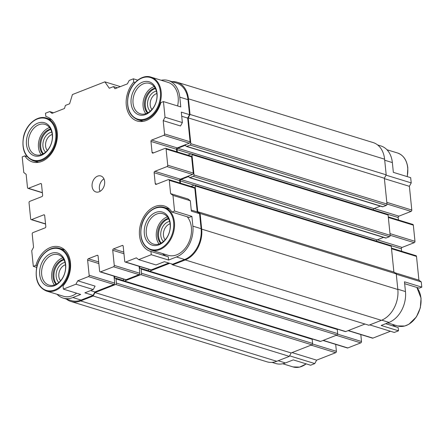 <?xml version="1.0" encoding="UTF-8"?>
<svg xmlns="http://www.w3.org/2000/svg" width="444" height="444" viewBox="0 0 444 444"><rect width="100%" height="100%" fill="white"/><g stroke="black" fill="none" stroke-linecap="round" stroke-linejoin="round"><path stroke-width="0.67" d="M377.644 144.955L380.908 145.959A25.103 18.298 107.1 0 1 392.357 162.576L393.351 172.35L410.683 177.683L411.211 182.895L409.385 186.319L411.793 210.034A1.116 0.816 107.1 0 1 411.061 211.405L398.923 216.156L374.153 208.536M398.446 219.985L398.196 217.527A1.116 0.816 107.1 0 1 398.923 216.156M388.284 216.861L412.82 224.409A1.116 0.816 107.1 0 1 413.331 225.147L414.968 241.308A1.116 0.816 107.1 0 1 414.241 242.679L402.103 247.43L377.333 239.804M401.62 251.26L401.37 248.801A1.116 0.816 107.1 0 1 402.103 247.43M391.458 248.129L415.995 255.683A1.116 0.816 107.1 0 1 416.505 256.421L418.914 280.136L421.273 281.923L421.8 287.135L419.186 288.156L404.656 283.688M396.997 327.189A23.704 17.283 107.1 0 1 392.407 324.336M385.675 323.704L398.163 327.55L398.496 330.808L394.311 332.445L369.735 324.88M390.437 331.252L372.91 338.117A1.116 0.816 107.1 0 1 372.477 338.139L348.113 330.641M360.8 334.543L361.505 341.497A1.116 0.816 107.1 0 1 360.778 342.868L347.802 347.946A1.116 0.816 107.1 0 1 347.369 347.974L322.999 340.47M335.692 344.378L336.397 351.332A1.116 0.816 107.1 0 1 335.664 352.703L316.628 360.156L314.796 363.581L310.611 365.223L293.279 359.884L285.431 362.959A25.103 18.298 107.1 0 1 275.663 363.492L272.05 362.382M171.95 81.646A25.103 18.298 107.1 0 1 177.001 82.207A25.103 18.298 107.1 0 1 188.45 98.823L190.038 114.458L188.212 117.882L190.831 143.678A1.116 0.816 107.1 0 1 190.099 145.049L186.752 146.365A1.116 0.816 107.1 0 1 186.319 146.387A1.116 0.816 107.1 0 1 185.808 145.649A0.561 0.405 107.1 0 0 185.337 145.288L177.805 148.241A1.116 0.816 107.1 0 0 177.073 149.611L177.311 151.926M177.001 82.207L373.154 142.579A25.103 18.298 107.1 0 1 384.604 159.191L386.191 174.831L190.038 114.458M137.723 80.142L133.389 78.81L129.204 80.447L127.373 83.872L114.946 88.739L113.47 86.608L109.285 88.245L104.867 81.846L120.368 86.619M133.389 78.81L133.716 82.068A23.704 17.283 107.1 0 0 126.251 104.906A23.704 17.283 107.1 0 0 137.102 120.99A23.704 17.283 107.1 0 0 160.828 102.614L163.442 101.587L165.029 117.222L163.203 120.646L164.552 133.938A1.116 0.816 107.1 0 1 163.819 135.309L151.687 140.06A1.116 0.816 107.1 0 0 150.954 141.431L152.064 152.375A1.116 0.816 107.1 0 0 152.575 153.113A1.116 0.816 107.1 0 0 153.008 153.091L165.146 148.34A1.116 0.816 107.1 0 1 165.579 148.313A1.116 0.816 107.1 0 1 166.089 149.051L167.727 165.212A1.116 0.816 107.1 0 1 167 166.583L154.862 171.334A1.116 0.816 107.1 0 0 154.129 172.705L155.245 183.65A1.116 0.816 107.1 0 0 155.75 184.388A1.116 0.816 107.1 0 0 156.183 184.365L168.32 179.609A1.116 0.816 107.1 0 1 168.753 179.587A1.116 0.816 107.1 0 1 169.264 180.325L170.613 193.617L172.971 195.404L174.559 211.039L171.945 212.06A23.704 17.283 107.1 0 0 164.28 205.977A23.704 17.283 107.1 0 0 140.792 223.548A23.704 17.283 107.1 0 0 150.338 251.287A23.704 17.283 107.1 0 0 150.927 251.454L151.254 254.712L138.7 259.629L136.341 257.842L125.674 262.021A1.116 0.816 107.1 0 1 125.236 262.043A1.116 0.816 107.1 0 1 124.731 261.305L123.193 246.192A1.116 0.816 107.1 0 0 122.683 245.454A1.116 0.816 107.1 0 0 122.25 245.477L113.464 248.918A1.116 0.816 107.1 0 0 112.732 250.288L114.269 265.401A1.116 0.816 107.1 0 1 113.536 266.772L100.56 271.85A1.116 0.816 107.1 0 1 100.128 271.878A1.116 0.816 107.1 0 1 99.617 271.14L98.085 256.022A1.116 0.816 107.1 0 0 97.575 255.283A1.116 0.816 107.1 0 0 97.142 255.311L88.35 258.752A1.116 0.816 107.1 0 0 87.623 260.117L89.155 275.236A1.116 0.816 107.1 0 1 88.428 276.606L77.755 280.786L75.924 284.21L63.37 289.127L63.042 285.869A23.704 17.283 107.1 0 0 70.507 263.031A23.704 17.283 107.1 0 0 59.657 246.942A23.704 17.283 107.1 0 0 35.931 265.323L33.317 266.345L31.729 250.71L33.555 247.286L32.207 233.994A1.116 0.816 107.1 0 1 32.939 232.623L45.077 227.872A1.116 0.816 107.1 0 0 45.804 226.501L44.694 215.556A1.116 0.816 107.1 0 0 44.184 214.818A1.116 0.816 107.1 0 0 43.751 214.841L31.613 219.597A1.116 0.816 107.1 0 1 31.18 219.619A1.116 0.816 107.1 0 1 30.669 218.881L29.032 202.725A1.116 0.816 107.1 0 1 29.759 201.354L41.897 196.598A1.116 0.816 107.1 0 0 42.63 195.232L41.52 184.288A1.116 0.816 107.1 0 0 41.009 183.544A1.116 0.816 107.1 0 0 40.576 183.572L28.438 188.323A1.116 0.816 107.1 0 1 28.005 188.345A1.116 0.816 107.1 0 1 27.495 187.607L26.146 174.32L23.787 172.533L22.2 156.893L24.814 155.872A23.704 17.283 107.1 0 0 32.479 161.96A23.704 17.283 107.1 0 0 55.966 144.383A23.704 17.283 107.1 0 0 46.426 116.644A23.704 17.283 107.1 0 0 45.837 116.478L45.504 113.22L49.689 111.583L52.048 113.37L64.474 108.503L65.418 105.422L69.603 103.785L72.433 94.55L104.867 81.846M92.102 186.424A8.369 6.099 107.1 0 1 94.555 178.421A8.369 6.099 107.1 0 1 100.844 175.968A8.369 6.099 107.1 0 1 104.207 185.758A8.369 6.099 107.1 0 1 95.921 191.963A8.369 6.099 107.1 0 1 92.102 186.424M114.447 276.285L114.602 277.85A0.561 0.405 107.1 0 0 115.074 278.21A1.116 0.816 107.1 0 1 115.512 278.183A1.116 0.816 107.1 0 1 116.017 278.921L116.445 283.094A1.116 0.816 107.1 0 1 115.712 284.465L94.994 292.574L93.168 295.998L80.614 300.915A25.103 18.298 107.1 0 1 70.846 301.454A25.103 18.298 107.1 0 1 66.356 299.073M139.555 266.45L139.716 268.021A0.561 0.405 107.1 0 0 140.187 268.376A1.116 0.816 107.1 0 1 140.62 268.354A1.116 0.816 107.1 0 1 141.131 269.092L141.553 273.26A1.116 0.816 107.1 0 1 140.82 274.631L124.498 281.024A1.116 0.816 107.1 0 1 124.065 281.046A1.116 0.816 107.1 0 1 123.554 280.308L123.426 279.048M169.708 263.32L149.611 271.19A1.116 0.816 107.1 0 1 149.173 271.212A1.116 0.816 107.1 0 1 148.668 270.474L148.54 269.214M190.992 186.43L194.178 185.181A1.116 0.816 107.1 0 1 194.611 185.159A1.116 0.816 107.1 0 1 195.121 185.897L197.741 211.699L200.1 213.486L201.687 229.121A25.103 18.298 107.1 0 1 185.237 259.945L172.683 264.863L171.279 263.803M194.2 185.176L180.253 180.88L180.486 183.2M180.253 180.88A1.116 0.816 107.1 0 1 180.98 179.509L188.517 176.562A0.561 0.405 107.1 0 1 188.989 176.917A1.116 0.816 107.1 0 0 189.494 177.656L385.647 238.028A1.116 0.816 107.1 0 0 386.08 238.006L189.932 177.633A1.116 0.816 107.1 0 1 189.494 177.656M187.818 155.161L191.003 153.913A1.116 0.816 107.1 0 1 191.436 153.89A1.116 0.816 107.1 0 1 191.947 154.629L194.011 174.953A1.116 0.816 107.1 0 1 193.279 176.323L189.932 177.633M161.228 80.27A25.103 18.298 107.1 0 1 168.337 80.536L176.546 83.061A25.103 18.298 107.1 0 1 187.995 99.678L189.516 114.663L187.69 118.087L190.099 141.803A1.116 0.816 107.1 0 1 189.366 143.173L177.228 147.924A1.116 0.816 107.1 0 0 176.501 149.295L176.751 151.754M165.579 148.313L191.125 156.177A1.116 0.816 107.1 0 1 191.63 156.915L193.273 173.071A1.116 0.816 107.1 0 1 192.541 174.442L180.408 179.193A1.116 0.816 107.1 0 0 179.676 180.564L179.925 183.022M168.753 179.587L194.3 187.451A1.116 0.816 107.1 0 1 194.811 188.189L197.219 211.905L199.578 213.686L201.099 228.671A25.103 18.298 107.1 0 1 184.649 259.501L172.616 264.213L164.402 261.683L156.033 264.963L138.7 259.629M168.742 263.02L151.215 269.88A1.116 0.816 107.1 0 1 150.782 269.908L125.236 262.043M139.105 266.311L139.81 273.265A1.116 0.816 107.1 0 1 139.083 274.636L126.107 279.714A1.116 0.816 107.1 0 1 125.674 279.737L100.128 271.878M113.997 276.146L114.702 283.094A1.116 0.816 107.1 0 1 113.969 284.465L94.927 291.924L93.101 295.349L81.069 300.061A25.103 18.298 107.1 0 1 71.306 300.594L63.092 298.068A25.103 18.298 107.1 0 1 57.071 294.294M49.689 111.583L53.563 112.776M45.837 116.478L47.003 116.839M24.814 155.872L27.134 156.582M33.317 266.345L36.708 267.388M35.931 265.323L37.124 265.69M63.37 289.127L80.708 294.461L72.86 297.536A25.103 18.298 107.1 0 1 63.092 298.068M75.924 284.21L93.262 289.544L84.893 292.824L93.101 295.349M77.755 280.786L95.088 286.119L93.262 289.544M90.593 290.587L94.927 291.924M174.559 211.039L191.891 216.372L192.885 226.146A25.103 18.298 107.1 0 1 176.435 256.976L168.592 260.045L151.254 254.712M150.927 251.454L168.259 256.787L168.592 260.045M171.945 212.06L189.277 217.399L191.891 216.372M167.088 256.427A23.704 17.283 107.1 0 1 162.498 253.574M172.971 195.404L190.304 200.738L191.364 211.161L199.578 213.686M170.613 193.617L187.951 198.951L190.304 200.738M191.253 210.068L197.219 211.905M181.724 116.25L187.69 118.087M163.203 120.646L180.536 125.985L182.362 122.561L165.029 117.222M168.337 80.536A25.103 18.298 107.1 0 1 179.781 97.147L180.775 106.921L163.442 101.587M189.516 114.663L181.307 112.132L182.362 122.561M133.716 82.068L135.115 82.495M177.611 105.95A22.311 16.262 -72.9 0 0 178.149 97.114A22.311 16.262 -72.9 0 0 167.971 82.345L151.004 77.123C141.991 73.954 130.497 83.572 128.083 96.165C126.207 108.269 129.47 116.139 137.873 119.769A22.311 16.262 -72.9 0 0 154.629 113.237A22.311 16.262 -72.9 0 0 161.178 91.891A22.311 16.262 -72.9 0 0 151.004 77.123M151.11 250.066A22.311 16.262 -72.9 0 0 167.865 243.534A22.311 16.262 -72.9 0 0 174.414 222.189A22.311 16.262 -72.9 0 0 164.236 207.42C155.228 204.251 143.734 213.875 141.32 226.462C139.444 238.567 142.707 246.437 151.11 250.066L168.082 255.289A22.311 16.262 -72.9 0 0 184.837 248.757A22.311 16.262 -72.9 0 0 191.381 227.411A22.311 16.262 -72.9 0 0 187.257 216.777M46.487 291.036A22.311 16.262 -72.9 0 0 63.242 284.504A22.311 16.262 -72.9 0 0 69.791 263.159A22.311 16.262 -72.9 0 0 59.613 248.39C50.605 245.221 39.111 254.839 36.697 267.432C34.815 279.537 38.079 287.407 46.487 291.036L63.459 296.259A22.311 16.262 -72.9 0 0 76.623 293.207M421.8 287.135L404.467 281.801L405.461 291.569A25.103 18.298 107.1 0 1 389.011 322.399L381.163 325.474L398.496 330.808M117.344 87.801L113.47 86.608M421.273 281.923L396.287 274.231M386.191 174.831L384.36 178.255L386.985 204.051A1.116 0.816 107.1 0 1 386.252 205.422L382.906 206.732A1.116 0.816 107.1 0 1 382.467 206.76L186.319 146.387M380.353 206.105L373.959 208.613L177.805 148.241M373.221 209.84A1.116 0.816 107.1 0 1 373.959 208.613M191.436 153.89L387.584 214.258A1.116 0.816 107.1 0 1 388.095 214.996L390.159 235.326A1.116 0.816 107.1 0 1 389.427 236.696L386.08 238.006M383.533 237.379L377.134 239.882L180.98 179.509M376.395 241.109A1.116 0.816 107.1 0 1 377.134 239.882M194.611 185.159L390.764 245.532A1.116 0.816 107.1 0 1 391.269 246.27L393.889 272.067L396.248 273.854L397.835 289.494A25.103 18.298 107.1 0 1 381.385 320.318L368.831 325.236L172.683 264.863M364.957 324.042L345.759 331.563A1.116 0.816 107.1 0 1 345.327 331.585L149.173 271.212M337.168 329.071A1.116 0.816 107.1 0 1 337.279 329.465L337.701 333.633A1.116 0.816 107.1 0 1 336.968 335.004L320.651 341.392A1.116 0.816 107.1 0 1 320.218 341.419L124.065 281.046M312.054 338.905A1.116 0.816 107.1 0 1 312.171 339.294L312.593 343.462A1.116 0.816 107.1 0 1 311.86 344.833L291.147 352.947L289.316 356.371L276.762 361.288A25.103 18.298 107.1 0 1 266.999 361.821L70.846 301.454M316.628 360.156L292.047 352.591M314.796 363.581L289.61 355.827M411.211 182.895L386.025 175.141M409.385 186.319L384.399 178.632M418.914 280.136L394.705 272.683M289.316 356.371L93.168 295.998M291.147 352.947L94.994 292.574M396.248 273.854L200.1 213.486M393.889 272.067L197.741 211.699M384.36 178.255L188.212 117.882M52.242 134.477A9.269 6.754 -72.9 0 0 46.087 141.342A9.269 6.754 -72.9 0 0 47.314 150.483M51.77 132.112A11.156 8.131 -72.9 0 0 43.54 140.559A11.156 8.131 -72.9 0 0 45.593 152.175M50.771 129.52A14.086 10.268 -72.9 0 0 41.497 139.932A14.086 10.268 -72.9 0 0 43.312 153.757M50.533 129.065A14.086 10.268 -72.9 0 0 40.587 139.649A14.086 10.268 -72.9 0 0 42.857 153.996M49.55 127.583A15.895 11.588 -72.9 0 0 39.322 139.261A15.895 11.588 -72.9 0 0 41.214 154.673M52.292 134.909A15.895 11.588 -72.9 0 0 45.038 124.387A15.895 11.588 -72.9 0 0 29.287 136.175A15.895 11.588 -72.9 0 0 35.687 154.778A15.895 11.588 -72.9 0 0 47.625 150.122A15.895 11.588 -72.9 0 0 52.292 134.909M52.425 134.221A17.294 12.604 -72.9 0 0 31.541 127.85A17.294 12.604 -72.9 0 0 34.382 155.833A17.294 12.604 -72.9 0 0 52.425 134.221M156.865 93.506A9.269 6.754 -72.9 0 0 150.71 100.377A9.269 6.754 -72.9 0 0 151.937 109.513M156.393 91.142A11.156 8.131 -72.9 0 0 148.163 99.589A11.156 8.131 -72.9 0 0 150.216 111.205M155.394 88.55A14.086 10.268 -72.9 0 0 146.12 98.962A14.086 10.268 -72.9 0 0 147.935 112.787M155.156 88.095A14.086 10.268 -72.9 0 0 145.21 98.685A14.086 10.268 -72.9 0 0 147.48 113.026M154.173 86.613A15.895 11.588 -72.9 0 0 143.945 98.296A15.895 11.588 -72.9 0 0 145.837 113.703M156.915 93.945A15.895 11.588 -72.9 0 0 149.661 83.422A15.895 11.588 -72.9 0 0 133.91 95.205A15.895 11.588 -72.9 0 0 140.31 113.808A15.895 11.588 -72.9 0 0 152.248 109.152A15.895 11.588 -72.9 0 0 156.915 93.945M157.048 93.251A17.294 12.604 -72.9 0 0 136.164 86.88A17.294 12.604 -72.9 0 0 139.011 114.863A17.294 12.604 -72.9 0 0 157.048 93.251M65.473 264.774A9.269 6.754 -72.9 0 0 59.324 271.645A9.269 6.754 -72.9 0 0 60.55 280.78M65.002 262.41A11.156 8.131 -72.9 0 0 56.771 270.857A11.156 8.131 -72.9 0 0 58.83 282.473M64.008 259.818A14.086 10.268 -72.9 0 0 54.734 270.23A14.086 10.268 -72.9 0 0 56.549 284.055M63.764 259.363A14.086 10.268 -72.9 0 0 53.818 269.952A14.086 10.268 -72.9 0 0 56.094 284.293M62.787 257.881A15.895 11.588 -72.9 0 0 52.559 269.564A15.895 11.588 -72.9 0 0 54.446 284.97M65.523 265.212A15.895 11.588 -72.9 0 0 58.275 254.69A15.895 11.588 -72.9 0 0 42.524 266.472A15.895 11.588 -72.9 0 0 48.923 285.076A15.895 11.588 -72.9 0 0 60.861 280.419A15.895 11.588 -72.9 0 0 65.523 265.212M65.657 264.519A17.294 12.604 -72.9 0 0 44.777 258.147A17.294 12.604 -72.9 0 0 47.619 286.13A17.294 12.604 -72.9 0 0 65.657 264.519M170.096 223.804A9.269 6.754 -72.9 0 0 163.947 230.675A9.269 6.754 -72.9 0 0 165.174 239.816M169.625 221.439A11.156 8.131 -72.9 0 0 161.4 229.892A11.156 8.131 -72.9 0 0 163.453 241.503M168.631 218.848A14.086 10.268 -72.9 0 0 159.357 229.259A14.086 10.268 -72.9 0 0 161.172 243.09M168.393 218.398A14.086 10.268 -72.9 0 0 158.447 228.982A14.086 10.268 -72.9 0 0 160.717 243.329M167.41 216.911A15.895 11.588 -72.9 0 0 157.182 228.593A15.895 11.588 -72.9 0 0 159.069 244M170.146 224.242A15.895 11.588 -72.9 0 0 162.898 213.719A15.895 11.588 -72.9 0 0 147.147 225.502A15.895 11.588 -72.9 0 0 153.546 244.106A15.895 11.588 -72.9 0 0 165.484 239.449A15.895 11.588 -72.9 0 0 170.146 224.242M170.285 223.554A17.294 12.604 -72.9 0 0 149.4 217.177A17.294 12.604 -72.9 0 0 152.242 245.166A17.294 12.604 -72.9 0 0 170.285 223.554M100.111 191.325A8.369 6.099 107.1 0 1 99.401 188.672A8.369 6.099 107.1 0 1 103.946 178.854M384.604 159.191L188.45 98.823M28.438 188.323L42.363 192.607M40.576 183.572L41.353 183.81M31.613 219.597L45.538 223.881M43.751 214.841L44.533 215.085M72.86 297.536L81.069 300.061M88.428 276.606L113.969 284.465M89.155 275.236L114.702 283.094M87.623 260.117L98.851 263.575M88.35 258.752L98.685 261.932M97.142 255.311L97.919 255.55M100.56 271.85L126.107 279.714M113.536 266.772L139.083 274.636M114.269 265.401L139.81 273.265M112.732 250.288L123.959 253.746M113.464 248.918L123.793 252.098M122.25 245.477L123.032 245.715M125.674 262.021L151.215 269.88M176.435 256.976L184.649 259.501M192.885 226.146L201.099 228.671M169.264 180.325L194.811 188.189M155.245 183.65L156.793 184.127M154.129 172.705L179.676 180.564M154.862 171.334L180.408 179.193M167 166.583L192.541 174.442M167.727 165.212L193.273 173.071M166.089 149.051L191.63 156.915M152.064 152.375L153.613 152.853M150.954 141.431L176.501 149.295M151.687 140.06L177.228 147.924M163.819 135.309L189.366 143.173M164.552 133.938L190.099 141.803M179.781 97.147L187.995 99.678M405.461 291.569L397.807 289.216M389.011 322.399L381.757 320.168M372.91 338.117L348.335 330.552M361.505 341.497L337.656 334.154M360.778 342.868L336.197 335.303M347.802 347.946L323.226 340.382M336.397 351.332L312.543 343.989M335.664 352.703L311.089 345.138M285.431 362.959L278.188 360.728M392.357 162.576L384.704 160.223M411.793 210.034L386.807 202.347M411.061 211.405L386.974 203.99M398.196 217.527L387.64 214.28M413.331 225.147L388.345 217.46M414.968 241.308L389.987 233.616M414.241 242.679L390.154 235.264M401.37 248.801L390.82 245.554M416.505 256.421L391.519 248.734M276.762 361.288L80.614 300.915M311.86 344.833L115.712 284.465M312.593 343.462L116.445 283.094M312.171 339.294L116.017 278.921M123.637 280.63L114.602 277.85M320.651 341.392L124.498 281.024M336.968 335.004L140.82 274.631M337.701 333.633L141.553 273.26M337.279 329.465L141.131 269.092M148.746 270.801L139.716 268.021M345.759 331.563L149.611 271.19M381.385 320.318L185.237 259.945M397.835 289.494L201.687 229.121M391.269 246.27L195.121 185.897M188.905 176.684L188.517 176.562M389.427 236.696L193.279 176.323M390.159 235.326L194.011 174.953M388.095 214.996L191.947 154.629M191.025 153.902L177.073 149.611M185.731 145.41L185.337 145.288M382.906 206.732L186.752 146.365M386.252 205.422L190.099 145.049M386.985 204.051L190.831 143.678M407.148 176.595A22.311 16.262 -72.9 0 0 407.692 167.76A22.311 16.262 -72.9 0 0 397.513 152.991C403.385 155.1 406.821 160.062 407.825 167.871L407.292 176.64M282.773 363.758L292.996 366.911A22.311 16.262 -72.9 0 0 306.166 363.852M387.74 322.899L397.624 325.94A22.311 16.262 -72.9 0 0 414.374 319.408A22.311 16.262 -72.9 0 0 420.923 298.063A22.311 16.262 -72.9 0 0 416.794 287.423M55.772 132.911A21.756 15.856 -72.9 0 0 29.504 124.892A21.756 15.856 -72.9 0 0 33.078 160.101A21.756 15.856 -72.9 0 0 55.772 132.911M56.555 132.861A22.311 16.262 -72.9 0 0 46.376 118.093C37.368 114.918 25.874 124.542 23.46 137.135C21.584 149.239 24.847 157.104 33.25 160.739A22.311 16.262 -72.9 0 0 50.005 154.207A22.311 16.262 -72.9 0 0 56.555 132.861M160.395 91.941A21.756 15.856 -72.9 0 0 134.127 83.927A21.756 15.856 -72.9 0 0 137.701 119.131A21.756 15.856 -72.9 0 0 160.395 91.941M69.009 263.209A21.756 15.856 -72.9 0 0 42.735 255.195A21.756 15.856 -72.9 0 0 46.315 290.398A21.756 15.856 -72.9 0 0 69.009 263.209M173.632 222.239A21.756 15.856 -72.9 0 0 147.358 214.224A21.756 15.856 -72.9 0 0 150.938 249.428A21.756 15.856 -72.9 0 0 173.632 222.239M42.38 192.774L28.005 188.345M45.554 224.042L31.18 219.619M115.512 278.183L123.671 280.697M140.62 268.354L148.779 270.862M386.929 149.733L397.513 152.991M306.277 363.886L299.656 367.105L292.996 366.911M416.866 287.446L421.062 298.168L420.324 307.825L416.422 316.861L408.918 324.259L404.806 326.001L397.624 325.94M33.25 160.739L38.467 162.343M46.376 118.093L51.593 119.697M137.873 119.769L143.09 121.373M59.613 248.39L64.83 249.994M164.236 207.42L169.453 209.024"/></g></svg>
